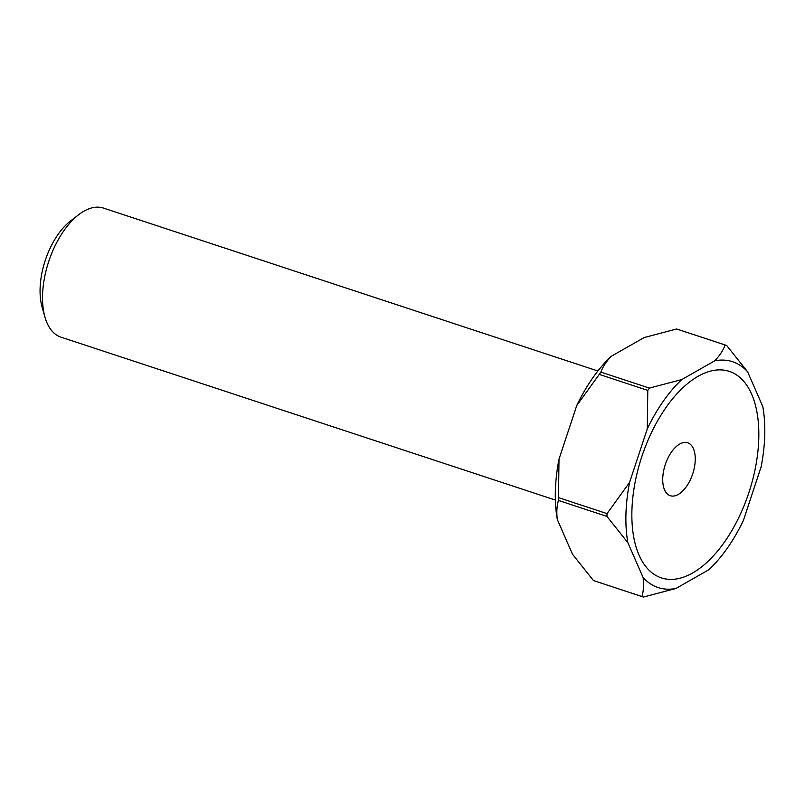 <?xml version="1.0" encoding="UTF-8"?>
<svg xmlns="http://www.w3.org/2000/svg" width="805" height="805" viewBox="0 0 805 805"><rect width="100%" height="100%" fill="white"/><g stroke="black" fill="none" stroke-linecap="round" stroke-linejoin="round"><path stroke-width="1.21" d="M44.959 317.14L42.102 307.108A57.075 29.644 -71.8 0 1 45.281 260.317A57.075 29.644 -71.8 0 1 70.458 221.043L78.719 214.673A67.942 35.299 108.2 0 0 48.743 261.434A67.942 35.299 108.2 0 0 44.959 317.14A67.942 35.299 108.2 0 0 60.959 337.154L555.37 500.056M687.732 442.81A27.853 14.47 -71.8 0 1 692.713 473.833A27.853 14.47 -71.8 0 1 670.273 495.709A27.853 14.47 -71.8 0 1 670.243 495.699A27.853 14.47 -71.8 0 1 665.262 464.666A27.853 14.47 -71.8 0 1 687.712 442.8A27.853 14.47 -71.8 0 1 687.732 442.81M661.217 577.849A108.705 56.471 -71.8 0 1 641.776 456.747A108.705 56.471 -71.8 0 1 729.481 371.437A108.705 56.471 -71.8 0 1 748.912 492.539A108.705 56.471 -71.8 0 1 661.217 577.849M558.509 497.631A132.483 68.828 108.2 0 0 558.429 500.418L606.95 516.408A132.483 68.828 -71.8 0 1 607.03 513.62L558.509 497.631L559.002 459.172L576.722 405.589A118.899 61.764 -71.8 0 1 611.247 356.293L644.191 337.547L676.633 328.993L725.154 344.983A132.483 68.828 -71.8 0 1 725.778 345.174A132.483 68.828 -71.8 0 1 726.673 345.486L747.593 371.759A118.899 61.764 108.2 0 0 714.77 360.801L681.825 379.547A118.899 61.764 108.2 0 0 647.29 428.844L629.57 482.426A118.899 61.764 108.2 0 0 627.87 542.681L643.094 577.517A118.899 61.764 108.2 0 0 675.928 588.485L708.863 569.739A118.899 61.764 108.2 0 0 743.397 520.443L761.117 466.86A118.899 61.764 108.2 0 0 762.818 406.595L747.593 371.759M675.928 588.485L643.487 597.038A132.483 68.828 -71.8 0 1 642.863 596.837A132.483 68.828 -71.8 0 1 641.957 596.525L593.446 580.546A132.483 68.828 108.2 0 0 594.342 580.848L642.863 596.837M600.862 372.111A132.483 68.828 108.2 0 0 599.262 374.395L647.784 390.385A132.483 68.828 -71.8 0 1 649.383 388.091L600.862 372.111C602.915 366.657 606.376 361.385 611.247 356.293M725.778 345.174L677.257 329.195A132.483 68.828 108.2 0 0 676.633 328.993M593.446 580.546L572.516 554.263L557.291 519.426A118.899 61.764 -71.8 0 1 559.002 459.172M606.95 516.408L627.87 542.681M629.57 482.426L607.03 513.62M643.094 577.517C643.95 584.531 643.577 590.86 641.957 596.525M647.784 390.385L647.29 428.844M681.825 379.547L649.383 388.091M725.154 344.983C723.101 350.427 719.64 355.699 714.77 360.801M557.291 519.426C556.436 512.423 556.808 506.093 558.429 500.418M576.722 405.589L599.262 374.395M597.884 370.994L103.483 208.093A67.942 35.299 108.2 0 0 78.719 214.673"/></g></svg>
